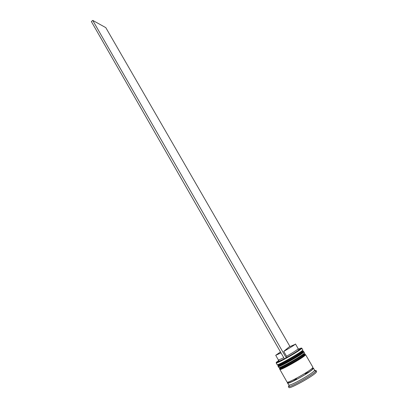 <?xml version="1.0" encoding="UTF-8"?>
<svg xmlns="http://www.w3.org/2000/svg" width="408" height="408" viewBox="0 0 408 408"><rect width="100%" height="100%" fill="white"/><g stroke="black" fill="none" stroke-linecap="round" stroke-linejoin="round"><path stroke-width="0.61" d="M278.858 360.422L276.767 361.967C276.027 362.61 276.063 362.809 276.884 362.564L286.334 357.887C293.76 353.71 298.692 350.62 301.13 348.621L301.14 348.616C302.078 347.703 301.13 347.912 298.294 349.243M301.42 348.718C299.069 351.115 280.046 362.049 276.818 362.86L276.17 362.921L277.149 364.645C276.899 366.088 299.666 353.303 302.425 350.441L302.802 349.896L301.803 348.182L301.42 348.718M302.823 351.196L302.583 350.783L302.226 351.314C299.574 354.073 277.802 366.292 278.026 364.905L278.261 365.318M304.501 354.078L304.256 353.649L303.904 354.2C301.288 357.031 279.48 369.25 279.669 367.792L279.908 368.215M278.791 367.531C278.577 369.041 301.385 356.26 304.108 353.328L304.47 352.762L303.914 351.808L303.547 352.364C300.808 355.276 278.021 368.057 278.241 366.568L278.791 367.531M312.655 368.103L313.431 368.159L314.558 370.097L314.257 370.78C312.115 373.728 292.393 385.014 289.272 385.075L288.696 384.968L287.589 383.02L287.931 382.322M315.736 371.275C313.477 374.447 292.281 386.575 288.94 386.606L288.329 386.483L288.884 387.462C288.946 389.63 313.691 375.926 316.307 372.254L316.618 371.515L316.052 370.541L315.736 371.275M279.072 365.787C274.956 369.561 299.834 355.944 303.006 352.66C300.375 355.45 278.582 367.669 278.791 366.251M280.638 368.73C277.007 372.32 301.619 358.856 304.689 355.546C302.093 358.413 280.265 370.632 280.434 369.138M279.883 369.454L287.038 382.046C287.033 383.938 310.024 371.168 312.554 367.853L312.87 367.195L305.587 354.674L305.225 355.256C302.527 358.239 279.699 371.02 279.883 369.454L280.27 368.852M313.431 368.159L313.125 368.827C310.605 372.167 287.599 384.938 287.589 383.02M289.073 346.958L295.122 344.357C293.219 345.836 289.43 348.182 283.754 351.39L289.073 346.958M295.448 343.964L298.207 348.713L297.896 349.131C296.009 350.661 292.225 353.032 286.538 356.24L283.754 351.39M298.656 349.36C299.717 348.957 299.951 349.034 299.36 349.59L299.345 349.6C297.274 351.293 293.107 353.904 286.844 357.439L286.538 356.24M286.334 357.887L286.844 357.439M284.386 358.775L278.618 361.514C277.838 361.748 277.889 361.508 278.776 360.794M288.808 385.575L289.262 385.121M314.405 370.663L316.052 370.541M292.291 381.577L296.483 378.803M305.311 373.723L309.82 371.499M301.517 348.146L301.803 348.182M283.79 357.729L278.445 360.08L275.721 355.307L280.475 351.941M281.02 352.889L275.721 355.307M289.945 346.489L105.794 27.632L92.743 20.4L91.356 21.542L284.473 358.923M286.278 357.938L92.743 20.4M278.353 364.41C273.987 368.286 298.998 354.588 302.226 351.314M303.098 351.594C300.354 354.486 277.573 367.266 277.807 365.798L286.798 360.988C294.469 356.658 299.768 353.42 302.695 351.273L303.47 351.043L303.098 351.594M277.807 365.798L277.914 365.991C277.685 367.465 300.466 354.685 303.21 351.788L303.47 351.043M279.903 367.358C276.053 371.03 300.788 357.495 303.904 354.2M304.776 354.486C302.068 357.449 279.25 370.229 279.444 368.684L288.415 363.962C296.075 359.657 301.395 356.388 304.368 354.159L305.138 353.909L304.776 354.486M279.444 368.684L279.556 368.878C279.363 370.428 302.185 357.648 304.888 354.674L305.138 353.909M312.671 368.133C313.446 368.006 313.563 368.256 313.033 368.878C309.968 372.79 283.708 386.861 287.951 382.352M287.808 382.102L287.864 382.214C287.069 383.602 290.159 382.571 297.151 379.124C303.909 375.533 311.635 370.602 312.666 368.919L312.528 367.883M276.884 362.564L276.818 362.86M289.272 385.075L288.94 386.606M297.911 349.12L299.36 349.59M314.364 370.648L315.848 371.132M301.14 348.616L301.43 348.713M278.945 360.029L278.618 361.514"/></g></svg>
